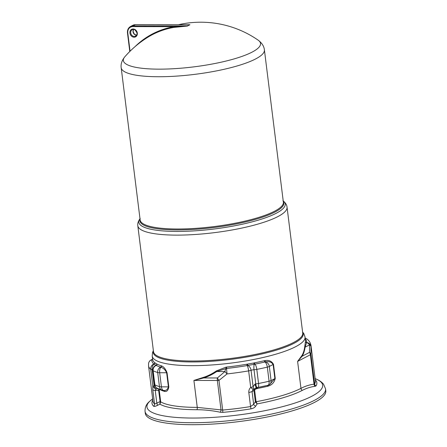 <?xml version="1.0" encoding="UTF-8"?>
<svg xmlns="http://www.w3.org/2000/svg" width="447" height="447" viewBox="0 0 447 447"><rect width="100%" height="100%" fill="white"/><g stroke="black" fill="none" stroke-linecap="round" stroke-linejoin="round"><path stroke-width="0.67" d="M152.807 400.076L152.779 400.121A83.075 18.036 -7.1 0 0 153.645 406.25C154.176 406.636 155.321 406.401 157.081 405.546L159.931 404.166A78.225 16.98 -7.1 0 0 196.943 409.72C204.704 409.759 212.498 410.603 220.332 412.246L222.757 412.374A83.075 18.036 -7.1 0 0 251.063 408.826C253.253 408.407 254.801 407.508 255.701 406.127L257.148 403.892A78.225 16.98 -7.1 0 0 302.273 390.387C306.508 388.208 310.827 386.839 315.23 386.281L316.057 385.89A83.075 18.036 -7.1 0 0 315.275 379.838M314.85 402.222A90.959 19.746 172.9 0 1 214.454 423.957A90.959 19.746 172.9 0 1 145.292 413.358L145.046 411.369A90.959 19.746 -7.1 0 0 192.121 422.717A90.959 19.746 -7.1 0 0 282.465 411.497A90.959 19.746 -7.1 0 0 325.567 388.884L325.813 390.868A90.959 19.746 172.9 0 1 314.85 402.222M160.663 401.641L160.087 401.551L159.931 404.166L160.697 401.836L159.266 390.432L159.372 389.583L160.149 389.711A77.013 16.718 -7.1 0 0 164.446 391.382L164.809 391.443C166.915 391.79 168.251 390.265 168.815 386.873L167.061 372.776C165.602 369.038 163.798 366.758 161.635 365.942L161.255 365.775A77.013 16.718 172.9 0 1 156.958 364.104L154.696 362.685A77.013 16.718 172.9 0 1 152.634 359.472L152.209 356.058A77.013 16.718 -7.1 0 0 230.697 363.132A77.013 16.718 -7.1 0 0 305.05 337.021L305.474 340.435A77.013 16.718 172.9 0 1 305.463 341.452L304.737 346.71C304.256 350.398 303.278 353.404 301.803 355.723L297.607 361.405L302.088 356.265A1.212 1 32.8 0 1 301.803 355.723M203.569 377.318L193.909 380.442L203.726 377.944A1.212 0.492 73 0 0 203.569 377.318C207.816 375.994 212.085 373.86 216.37 370.915L225.925 367.183L226.512 367.088L226.623 368.457A77.979 16.93 -7.1 0 0 247.174 365.562L254.343 364.294A1.212 0.313 71.3 0 1 253.745 363.02L246.811 364.232A77.013 16.718 172.9 0 1 226.512 367.088M256.053 401.54L255.349 401.747L255.46 402.093L257.148 403.892L256.053 401.54L254.656 390.326L255.265 389.214L257.673 388.432A77.013 16.718 -7.1 0 0 267.569 386.309L268.261 386.091C272.022 384.934 274.352 382.386 275.246 378.436L273.491 364.339C271.709 361.148 268.91 359.902 265.088 360.589L264.378 360.701A77.013 16.718 172.9 0 1 254.483 362.819L253.745 363.02M316.057 385.89A2.425 2.336 31.1 0 1 314.615 383.962L310.916 354.303A4.85 3.447 -175.3 0 0 309.52 352.376A4.85 4.096 62.4 0 1 310.38 354.728L297.607 361.405L300.965 388.348A77.013 16.718 172.9 0 1 256.097 401.724A1.212 0.324 -19.7 0 0 255.46 402.093M222.757 412.374A2.425 0.397 85 0 0 222.673 410.055L218.98 380.403A4.85 1.224 -126.4 0 1 217.376 377.961A4.85 2.375 90.1 0 0 217.359 380.475L193.909 380.442L197.261 407.385A77.013 16.718 172.9 0 1 160.697 401.836L160.194 401.926M157.081 405.546A2.425 1.302 64 0 0 156.819 403.116L154.573 404.021A81.862 17.774 172.9 0 1 152.93 401.088L148.538 365.83A81.862 17.774 -7.1 0 0 150.728 369.239A4.85 4.632 -51.2 0 1 153.902 363.998L155.992 365.367A1.212 1.157 97.2 0 0 156.707 364.026M220.332 412.246A2.425 1.073 101.4 0 0 221.025 409.893L197.261 407.385A2.425 1.19 90.1 0 1 196.943 409.72M255.701 406.127A2.425 1.687 33.2 0 1 253.656 404.306L250.566 406.558A81.862 17.774 172.9 0 1 222.673 410.055L221.025 409.893L217.359 380.475A4.85 1.05 -7.1 0 0 218.98 380.403L227.07 373.921A4.85 0.285 -96.3 0 1 226.623 368.457L226.148 368.529L225.925 367.183M315.23 386.281A2.425 2.112 82.1 0 1 314.045 384.146C309.62 384.733 305.262 386.135 300.965 388.348A2.425 2.051 62.4 0 0 302.273 390.387M304.737 346.71A1.212 0.888 7.5 0 0 305.077 347.202L309.547 344.866L309.52 352.376L302.088 356.265C303.591 353.929 304.586 350.906 305.077 347.202L306.553 342.631A4.85 4.096 62.4 0 1 309.547 344.866A4.85 3.084 -3.6 0 1 310.995 346.671A81.862 17.774 -7.1 0 0 311.006 345.592L315.398 380.85A81.862 17.774 172.9 0 1 314.615 383.962L314.045 384.146L310.38 354.728A4.85 1.05 -7.1 0 0 310.916 354.303L310.995 346.671A4.85 4.727 -171.6 0 0 306.569 342.497A77.979 16.93 -7.1 0 0 305.29 338.943M154.723 385.135L154.193 386.102A4.85 3.475 -106.8 0 0 156.126 388.94L158.417 388.655L160.087 401.551L156.819 403.116L155.226 390.337L156.126 388.94A4.85 4.219 -168.6 0 1 152.785 385.739L152.813 389.907L154.573 404.021A2.425 2.33 133.5 0 1 153.645 406.25M187.31 25.965L187.349 26.071A100.659 49.31 90.1 0 1 188.628 25.362L189.936 24.792A0.609 0.492 -112.5 0 1 189.779 24.758L187.31 25.965L133.027 25.892L135.329 24.686A0.609 0.296 -89.9 0 1 135.402 24.669L132.832 25.289A7.275 6.146 62.4 0 1 135.329 24.686L189.779 24.758A0.609 0.296 -89.9 0 1 189.852 24.741L187.097 24.736M189.852 24.741L185.924 24.758M187.366 26.021L174.012 26.686A101.201 85.45 -117.6 0 0 135.123 46.566M264.4 49.896L283.364 202.161A72.163 15.667 172.9 0 1 274.665 211.163A72.163 15.667 172.9 0 1 177.498 228.998A72.163 15.667 172.9 0 1 140.151 219.997L121.187 67.737A72.163 15.667 172.9 0 0 158.534 76.739A72.163 15.667 172.9 0 0 255.701 58.903A72.163 15.667 172.9 0 0 264.4 49.896C264.009 46.237 261.936 42.996 258.165 40.174L258.165 40.174A69.117 15.002 172.9 0 1 234.463 58.803A69.117 15.002 172.9 0 1 159.126 69.151A69.117 15.002 172.9 0 1 124.842 56.78A100.659 100.659 0 0 1 148.236 37.006A100.597 84.936 62.4 0 1 173.889 27.412A0.609 0.313 80.3 0 0 174.012 26.686L132.809 26.63A6.671 5.632 62.4 0 0 127.797 33.084L130.06 51.226M124.842 56.78L124.842 56.78C121.886 60.44 120.662 64.094 121.187 67.737M305.463 341.452A1.212 1.179 -171.6 0 0 306.569 342.497L306.553 342.631A1.212 1.151 5.1 0 1 305.446 341.614M311.006 345.592C310.525 342.888 309.246 340.754 307.173 339.2A4.85 4.632 128.8 0 0 305.212 338.295M255.265 389.214L254.924 388.437L253.952 390.538L254.656 390.326M256.919 388.521A1.212 0.386 86.9 0 1 257.237 387.515L256.986 387.532A1.212 0.374 -94.2 0 0 256.707 388.532M254.483 362.819A1.212 0.363 -101.1 0 0 254.946 364.132L254.343 364.294A4.85 1.296 86.4 0 0 254.008 369.747L255.762 383.844A4.85 1.296 86.4 0 0 257.237 387.515L257.846 387.443A4.85 1.453 -101.1 0 0 257.891 387.432A4.85 1.453 -101.1 0 0 258.556 383.487A4.85 1.05 172.9 0 1 255.762 383.844L255.617 383.856A4.85 1.084 -95.5 0 0 256.986 387.532L256.248 387.711A1.212 0.296 -110 0 0 256.31 388.627M265.088 360.589A1.212 0.559 -94.8 0 0 265.54 361.897C269.005 361.142 271.536 362.003 273.123 364.473L273.491 364.339M268.435 385.118A4.85 4.096 -117.6 0 0 269.1 384.85A4.85 4.096 -117.6 0 0 271.078 380.559L269.323 366.462L273.123 364.473L274.877 378.57L269.681 384.549M268.312 385.18A1.212 0.492 -111.5 0 0 268.261 386.091M247.582 364.149A1.212 0.291 -92.1 0 0 247.806 365.495A4.85 3.386 -109.6 0 1 251.058 370.289A3.034 0.659 172.9 0 1 254.008 369.747A4.85 1.05 -7.1 0 0 256.801 369.39A81.862 17.774 -7.1 0 0 267.317 367.132A4.85 2.073 -103.1 0 0 264.965 361.986A1.212 0.52 76.9 0 1 264.378 360.701M246.811 364.232L247.174 365.562A4.85 0.972 -99.7 0 1 248.644 370.881A81.862 17.774 -7.1 0 1 227.07 373.921A4.85 0.872 46.1 0 1 224.942 371.535L216.739 371.524L226.148 368.529A4.85 2.375 90.1 0 0 224.942 371.535L217.376 377.961L203.726 377.944C208.039 376.62 212.375 374.48 216.739 371.524A1.212 0.33 55.8 0 0 216.37 370.915M255.617 383.856L254.835 384.236L256.248 387.711L253.147 389.583A4.85 2.973 -128.6 0 0 253.114 386.784A4.85 1.05 172.9 0 1 250.7 387.381C249.292 388.856 248.666 390.544 248.806 392.444L250.566 406.558A2.425 0.413 80.7 0 0 251.063 408.826M248.806 392.444A4.85 1.05 172.9 0 0 252.063 391.527L253.952 390.538L255.349 401.747L253.656 404.306L252.063 391.527L253.147 389.583L250.7 387.381L248.644 370.881A4.85 1.05 -7.1 0 0 251.058 370.289L253.114 386.784L254.835 384.236M257.93 387.426A77.979 16.93 172.9 0 0 267.87 385.292A4.85 2.073 -103.1 0 0 267.954 385.28L257.891 387.432A4.85 4.85 0 0 1 257.444 387.499M269.843 384.465L269.1 384.85A4.85 4.85 0 0 1 267.954 385.28L267.954 385.28A4.85 2.073 -103.1 0 0 269.072 381.23A81.862 17.774 172.9 0 1 258.556 383.487L256.801 369.39A4.85 1.453 78.9 0 0 254.946 364.132A77.979 16.93 -7.1 0 0 264.965 361.986L265.54 361.897A4.85 4.096 -117.6 0 1 269.323 366.462A4.85 1.05 172.9 0 1 267.317 367.132L269.072 381.23A4.85 1.05 -7.1 0 0 271.078 380.559L275.246 378.436M159.372 389.583A1.212 1.145 42 0 0 159.182 389.169M161.635 365.942A1.212 1.011 -60.9 0 1 160.853 367.261C163.267 367.92 165.2 369.753 166.647 372.748L167.061 372.776M157.243 388.287L162.317 390.27A4.85 4.258 -73.1 0 1 159.456 386.627A81.862 17.774 172.9 0 1 154.891 384.85A4.85 1.05 172.9 0 1 154.617 384.56A4.85 4.85 0 0 0 157.243 388.287L157.243 388.287A4.85 4.509 -63.2 0 1 154.891 384.85L153.137 370.753A4.85 1.05 -7.1 0 1 152.863 370.462A4.85 4.85 0 0 1 154.276 366.4A4.85 4.554 -134.5 0 1 155.992 365.367L156.193 365.434A4.85 4.509 116.8 0 0 153.137 370.753A81.862 17.774 -7.1 0 0 157.702 372.53A4.85 1.05 172.9 0 0 159.668 372.737L166.647 372.748L168.402 386.845C167.664 389.555 166.111 390.767 163.742 390.482A4.85 2.375 -89.9 0 1 163.725 390.482L163.725 390.482A4.85 2.375 -89.9 0 1 161.423 386.834L159.668 372.737A4.85 2.375 -89.9 0 1 160.853 367.261L160.546 367.127A1.212 1.062 106.9 0 0 161.255 365.775M162.317 390.27A4.85 4.85 0 0 0 163.725 390.482L163.742 390.482A1.212 1.062 106.9 0 1 164.446 391.382M163.792 390.482L163.764 390.482A1.212 1.084 -89.3 0 1 164.809 391.443M154.891 362.886A1.212 1.112 -39.2 0 1 154.064 364.154A4.85 3.313 -85.1 0 0 152.142 369.608A3.034 0.659 172.9 0 1 152.829 369.73M152.589 358.958L151.851 359.628A1.212 1.201 -157.1 0 0 152.578 358.991M156.958 364.104A1.212 1.129 -63.2 0 1 156.193 365.434A77.979 16.93 -7.1 0 0 160.546 367.127A4.85 4.258 -73.1 0 0 157.702 372.53L159.456 386.627A4.85 1.05 -7.1 0 0 161.423 386.834L168.815 386.873M152.578 359.019A1.212 1.179 8.4 0 1 151.829 359.712L151.851 359.628A4.85 4.096 -117.6 0 0 151.12 359.913A4.85 4.85 0 0 0 148.566 363.5L148.566 363.5A4.85 4.727 8.4 0 1 151.829 359.712A77.979 16.93 -7.1 0 0 153.902 363.998A1.212 1.157 128.8 0 0 154.696 362.685M315.129 378.676A88.534 19.221 172.9 0 1 294.377 403.228A88.534 19.221 172.9 0 1 192.763 418.046A88.534 19.221 172.9 0 1 152.662 398.914M302.63 332.294A75.554 16.399 172.9 0 1 270.48 351.823A75.554 16.399 172.9 0 1 192.339 361.953A75.554 16.399 172.9 0 1 153.399 350.884M140.202 218.482C138.224 221.114 137.43 223.534 137.81 225.741A75.191 16.321 -7.1 0 0 176.727 235.122A75.191 16.321 -7.1 0 0 277.978 216.538A75.191 16.321 -7.1 0 0 287.041 207.157C286.873 204.922 285.504 202.77 282.945 200.703M283.208 200.904A73.772 16.014 172.9 0 1 276.324 213.213A73.772 16.014 172.9 0 1 176.99 231.445A73.772 16.014 172.9 0 1 139.995 218.739M140.062 219.281A72.515 15.74 -7.1 0 0 177.431 229.92A72.515 15.74 -7.1 0 0 275.078 211.995A72.515 15.74 -7.1 0 0 283.275 201.446M287.041 207.157L302.725 333.054A75.191 16.321 172.9 0 1 293.662 342.436A75.191 16.321 172.9 0 1 192.406 361.02A75.191 16.321 172.9 0 1 153.494 351.638L137.81 225.741M150.728 369.239L152.785 385.739A4.85 1.05 172.9 0 0 154.193 386.102L152.142 369.608A4.85 1.05 -7.1 0 1 150.728 369.239M159.266 390.432L155.226 390.337A4.85 1.05 172.9 0 1 152.813 389.907M173.889 27.412L187.349 26.071M137.313 33.095A4.246 3.582 -117.6 0 0 131.323 29.524A4.246 3.582 -117.6 0 0 132.206 36.648A4.246 3.582 -117.6 0 0 137.313 33.095M129.786 51.5L127.484 33.005C127.227 30.022 128.239 27.848 130.53 26.49A7.275 6.146 -117.6 0 1 133.027 25.892A0.609 0.296 90.1 0 0 132.809 26.63M137.073 32.944A3.637 3.073 62.4 0 1 135.586 36.162A3.637 3.073 62.4 0 1 131.183 34.363A3.637 3.073 62.4 0 1 132.217 29.714C133.703 28.491 135.296 29.591 137 33.022C137.257 34.162 136.788 35.212 135.586 36.162M133.513 29.435A3.637 3.073 -117.6 0 0 133.033 31.731A3.637 3.073 -117.6 0 0 136.559 35.257M189.36 24.741L135.402 24.669A0.609 0.296 -89.9 0 1 135.475 24.686M257.818 387.448A1.212 0.363 -101.1 0 0 257.673 388.432M267.569 386.309A1.212 0.52 76.9 0 1 267.848 385.297M145.046 411.369C144.906 407.452 146.292 404.239 149.197 401.719L152.807 398.808M314.956 378.615C318.571 379.849 321.432 381.699 323.544 384.169L325.567 388.884M302.591 331.981L303.904 333.719L305.05 337.021M153.36 350.565L152.511 352.577L152.209 356.058M133.536 29.441L133.105 31.653L134.43 34.257L136.57 35.235M132.832 25.289L130.53 26.49M305.485 338.323A4.85 4.85 0 0 0 305.172 338.005M307.173 339.2A4.85 4.85 0 0 0 305.206 338.25M148.566 363.5L148.538 365.83M151.12 359.913L152.181 359.354M152.863 370.462L154.617 384.56M258.165 40.174A100.659 100.659 0 0 0 178.403 24.725"/></g></svg>
